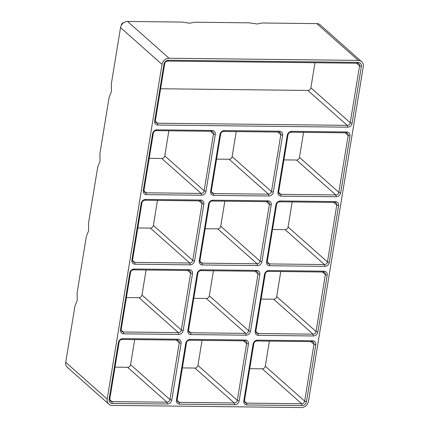 <?xml version="1.0" encoding="UTF-8"?>
<svg xmlns="http://www.w3.org/2000/svg" width="429" height="429" viewBox="0 0 429 429"><rect width="100%" height="100%" fill="white"/><g stroke="black" fill="none" stroke-linecap="round" stroke-linejoin="round"><path stroke-width="0.64" d="M361.652 61.658A6.623 5.652 -48.4 0 0 358.274 60.398L316.8 23.611A6.623 5.652 -48.4 0 1 320.179 24.866L361.652 61.658A6.623 5.652 -48.4 0 1 363.266 66.683L308.456 401.405A6.623 5.652 -48.4 0 1 301.426 407.55L112.2 405.389A6.623 5.652 -48.4 0 1 108.821 404.134A6.623 5.652 -48.4 0 1 107.202 399.109L65.734 362.317A6.623 5.652 -48.4 0 0 67.348 367.342L108.821 404.134M316.8 23.611L262.28 22.989L257.057 23.97L249.447 22.839L194.927 22.217L189.704 23.204L182.1 22.072L127.574 21.45A6.623 5.652 -48.4 0 0 120.544 27.595L111.32 83.934L111.427 91.624L109.148 97.19L99.919 153.528L100.027 161.218L97.753 166.79L88.524 223.128L88.631 230.813L86.352 236.384L77.129 292.723L77.236 300.407L74.957 305.979L65.734 362.317M248.445 344.026L239.141 400.863A4.236 3.62 -48.4 0 1 234.642 404.794L179.633 404.166A4.236 3.62 -48.4 0 1 176.437 400.15L185.746 343.313A4.236 3.62 -48.4 0 1 190.245 339.377L245.249 340.004A4.236 3.62 -48.4 0 1 248.445 344.026L246.611 343.522L237.307 400.359A2.826 2.413 -48.4 0 1 234.304 402.981L179.301 402.354A2.826 2.413 -48.4 0 1 177.863 401.817A2.826 2.413 -48.4 0 1 177.172 399.672L186.476 342.835A2.826 2.413 -48.4 0 1 189.479 340.213L244.482 340.841A2.826 2.413 -48.4 0 1 245.924 341.382A2.826 2.413 -48.4 0 1 246.611 343.522L243.581 340.83M187.832 330.55L197.142 273.713A4.236 3.62 -48.4 0 1 201.641 269.782L256.644 270.409A4.236 3.62 -48.4 0 1 259.845 274.431L250.536 331.268A4.236 3.62 -48.4 0 1 246.037 335.199L191.034 334.572A4.236 3.62 -48.4 0 1 187.832 330.55L188.567 330.078L197.876 273.241A2.826 2.413 -48.4 0 1 200.874 270.619L255.877 271.246A2.826 2.413 -48.4 0 1 257.32 271.782A2.826 2.413 -48.4 0 1 258.011 273.927L248.702 330.764A2.826 2.413 -48.4 0 1 245.704 333.387L190.701 332.759A2.826 2.413 -48.4 0 1 189.259 332.223A2.826 2.413 -48.4 0 1 188.567 330.078M282.636 135.237L273.332 192.074A4.236 3.62 -48.4 0 1 268.827 196.01L213.824 195.383A4.236 3.62 -48.4 0 1 210.628 191.361L219.938 134.524A4.236 3.62 -48.4 0 1 224.437 130.588L279.44 131.215A4.236 3.62 -48.4 0 1 282.636 135.237L280.802 134.733L271.498 191.57A2.826 2.413 -48.4 0 1 268.495 194.192L213.492 193.565A2.826 2.413 -48.4 0 1 212.049 193.029A2.826 2.413 -48.4 0 1 211.363 190.884L220.667 134.046A2.826 2.413 -48.4 0 1 223.67 131.43L278.673 132.057A2.826 2.413 -48.4 0 1 280.116 132.593A2.826 2.413 -48.4 0 1 280.802 134.733L277.772 132.046M199.233 260.955L208.537 204.118A4.236 3.62 -48.4 0 1 213.041 200.187L268.045 200.815A4.236 3.62 -48.4 0 1 271.241 204.837L261.931 261.669A4.236 3.62 -48.4 0 1 257.432 265.605L202.429 264.977A4.236 3.62 -48.4 0 1 199.233 260.955L199.962 260.483L209.272 203.646A2.826 2.413 -48.4 0 1 212.269 201.024L267.278 201.651A2.826 2.413 -48.4 0 1 268.715 202.188A2.826 2.413 -48.4 0 1 269.407 204.333L260.097 261.17A2.826 2.413 -48.4 0 1 257.1 263.792L202.097 263.165A2.826 2.413 -48.4 0 1 200.654 262.623A2.826 2.413 -48.4 0 1 199.962 260.483M215.283 134.47L205.979 191.307A4.236 3.62 -48.4 0 1 201.48 195.238L146.477 194.61A4.236 3.62 -48.4 0 1 143.275 190.594L152.585 133.757A4.236 3.62 -48.4 0 1 157.084 129.821L212.087 130.448A4.236 3.62 -48.4 0 1 215.283 134.47L213.454 133.966L204.145 190.803A2.826 2.413 -48.4 0 1 201.142 193.425L146.139 192.798A2.826 2.413 -48.4 0 1 144.702 192.262A2.826 2.413 -48.4 0 1 144.01 190.117L153.314 133.28A2.826 2.413 -48.4 0 1 156.317 130.657L211.32 131.285A2.826 2.413 -48.4 0 1 212.763 131.821A2.826 2.413 -48.4 0 1 213.454 133.966L210.419 131.274M131.88 260.188L141.189 203.351A4.236 3.62 -48.4 0 1 145.688 199.415L200.692 200.043A4.236 3.62 -48.4 0 1 203.888 204.065L194.584 260.902A4.236 3.62 -48.4 0 1 190.079 264.838L135.076 264.21A4.236 3.62 -48.4 0 1 131.88 260.188L132.615 259.711L141.919 202.874A2.826 2.413 -48.4 0 1 144.922 200.257L199.925 200.885A2.826 2.413 -48.4 0 1 201.362 201.421A2.826 2.413 -48.4 0 1 202.054 203.561L192.75 260.398A2.826 2.413 -48.4 0 1 189.747 263.02L134.744 262.392A2.826 2.413 -48.4 0 1 133.301 261.856A2.826 2.413 -48.4 0 1 132.615 259.711M109.084 399.378L118.393 342.54A4.236 3.62 -48.4 0 1 122.892 338.61L177.896 339.237A4.236 3.62 -48.4 0 1 181.097 343.259L171.788 400.096A4.236 3.62 -48.4 0 1 167.289 404.027L112.285 403.399A4.236 3.62 -48.4 0 1 109.084 399.378L109.819 398.906L119.128 342.069A2.826 2.413 -48.4 0 1 122.126 339.446L177.129 340.074A2.826 2.413 -48.4 0 1 178.571 340.61A2.826 2.413 -48.4 0 1 179.263 342.755L169.954 399.592A2.826 2.413 -48.4 0 1 166.956 402.214L111.953 401.587A2.826 2.413 -48.4 0 1 110.51 401.051A2.826 2.413 -48.4 0 1 109.819 398.906M120.485 329.783L129.789 272.946A4.236 3.62 -48.4 0 1 134.293 269.015L189.296 269.643A4.236 3.62 -48.4 0 1 192.492 273.664L183.183 330.496A4.236 3.62 -48.4 0 1 178.684 334.432L123.681 333.805A4.236 3.62 -48.4 0 1 120.485 329.783L121.214 329.311L130.523 272.474A2.826 2.413 -48.4 0 1 133.521 269.852L188.524 270.479A2.826 2.413 -48.4 0 1 189.967 271.015A2.826 2.413 -48.4 0 1 190.658 273.16L181.349 329.998A2.826 2.413 -48.4 0 1 178.351 332.62L123.348 331.992A2.826 2.413 -48.4 0 1 121.906 331.451A2.826 2.413 -48.4 0 1 121.214 329.311M277.981 192.128L287.285 135.291A4.236 3.62 -48.4 0 1 291.79 131.36L346.793 131.987A4.236 3.62 -48.4 0 1 349.989 136.009L340.68 192.841A4.236 3.62 -48.4 0 1 336.18 196.777L281.177 196.15A4.236 3.62 -48.4 0 1 277.981 192.128L278.711 191.656L288.02 134.819A2.826 2.413 -48.4 0 1 291.018 132.196L346.026 132.824A2.826 2.413 -48.4 0 1 347.463 133.36A2.826 2.413 -48.4 0 1 348.155 135.505L338.846 192.342A2.826 2.413 -48.4 0 1 335.848 194.964L280.845 194.337A2.826 2.413 -48.4 0 1 279.402 193.795A2.826 2.413 -48.4 0 1 278.711 191.656M266.586 261.722L275.89 204.885A4.236 3.62 -48.4 0 1 280.389 200.954L335.392 201.582A4.236 3.62 -48.4 0 1 338.594 205.604L329.284 262.441A4.236 3.62 -48.4 0 1 324.785 266.371L269.782 265.744A4.236 3.62 -48.4 0 1 266.586 261.722L267.315 261.25L276.625 204.413A2.826 2.413 -48.4 0 1 279.622 201.791L334.625 202.418A2.826 2.413 -48.4 0 1 336.068 202.955A2.826 2.413 -48.4 0 1 336.76 205.1L327.45 261.937A2.826 2.413 -48.4 0 1 324.453 264.559L269.45 263.932A2.826 2.413 -48.4 0 1 268.007 263.395A2.826 2.413 -48.4 0 1 267.315 261.25M243.79 400.917L253.099 344.079A4.236 3.62 -48.4 0 1 257.598 340.149L312.602 340.776A4.236 3.62 -48.4 0 1 315.798 344.793L306.488 401.63A4.236 3.62 -48.4 0 1 301.989 405.566L246.986 404.938A4.236 3.62 -48.4 0 1 243.79 400.917L244.525 400.445L253.829 343.608A2.826 2.413 -48.4 0 1 256.832 340.985L311.835 341.613A2.826 2.413 -48.4 0 1 313.272 342.149A2.826 2.413 -48.4 0 1 313.964 344.294L304.66 401.126A2.826 2.413 -48.4 0 1 301.657 403.748L246.654 403.121A2.826 2.413 -48.4 0 1 245.211 402.584A2.826 2.413 -48.4 0 1 244.525 400.445M255.185 331.322L264.495 274.485A4.236 3.62 -48.4 0 1 268.994 270.549L323.997 271.176A4.236 3.62 -48.4 0 1 327.193 275.198L317.889 332.035A4.236 3.62 -48.4 0 1 313.39 335.966L258.381 335.339A4.236 3.62 -48.4 0 1 255.185 331.322L255.92 330.845L265.224 274.008A2.826 2.413 -48.4 0 1 268.227 271.385L323.23 272.013A2.826 2.413 -48.4 0 1 324.673 272.554A2.826 2.413 -48.4 0 1 325.359 274.694L316.055 331.531A2.826 2.413 -48.4 0 1 313.052 334.153L258.049 333.526A2.826 2.413 -48.4 0 1 256.612 332.99A2.826 2.413 -48.4 0 1 255.92 330.845M154.676 120.994L163.98 64.157A4.236 3.62 -48.4 0 1 168.479 60.226L358.188 62.387A4.236 3.62 -48.4 0 1 361.384 66.409L352.08 123.246A4.236 3.62 -48.4 0 1 347.576 127.182L157.872 125.016A4.236 3.62 -48.4 0 1 154.676 120.994L155.405 120.522L164.715 63.685A2.826 2.413 -48.4 0 1 167.712 61.063L357.421 63.229A2.826 2.413 -48.4 0 1 358.864 63.765A2.826 2.413 -48.4 0 1 359.55 65.905L350.246 122.742A2.826 2.413 -48.4 0 1 347.243 125.365L157.54 123.203A2.826 2.413 -48.4 0 1 156.097 122.667A2.826 2.413 -48.4 0 1 155.405 120.522M358.274 60.398L169.047 58.242L127.574 21.45M107.202 399.109L162.017 64.388A6.623 5.652 -48.4 0 1 169.047 58.242M314.977 62.741L310.869 87.816A2.826 2.413 -48.4 0 1 307.872 90.439L160.607 88.76M303.582 132.341L299.474 157.411A2.826 2.413 -48.4 0 1 296.477 160.033L283.912 159.894M292.187 201.936L288.079 227.011A2.826 2.413 -48.4 0 1 285.076 229.633L272.517 229.488M280.786 271.53L276.684 296.605A2.826 2.413 -48.4 0 1 273.681 299.228L261.122 299.083M269.391 341.125L265.283 366.2A2.826 2.413 -48.4 0 1 262.285 368.822L249.721 368.677M202.038 340.358L197.935 365.433A2.826 2.413 -48.4 0 1 194.932 368.055L182.373 367.91M213.438 270.763L209.331 295.838A2.826 2.413 -48.4 0 1 206.328 298.461L193.769 298.316M121.219 25.542L121.273 25.225A2.826 2.413 -48.4 0 1 123.777 22.646M236.229 131.569L232.121 156.644A2.826 2.413 -48.4 0 1 229.124 159.266L216.565 159.121M224.834 201.169L220.726 226.239A2.826 2.413 -48.4 0 1 217.728 228.861L205.164 228.721M168.876 130.802L164.774 155.877A2.826 2.413 -48.4 0 1 161.771 158.499L149.212 158.355M157.481 200.397L153.373 225.472A2.826 2.413 -48.4 0 1 150.375 228.094L137.816 227.949M134.69 339.591L130.582 364.666A2.826 2.413 -48.4 0 1 127.579 367.288L115.02 367.144M146.085 269.997L141.978 295.066A2.826 2.413 -48.4 0 1 138.98 297.688L126.416 297.549M352.08 123.246L350.246 122.742L310.869 87.816M361.384 66.409L359.55 65.905L356.52 63.219M347.576 127.182L347.243 125.365L307.872 90.439M157.872 125.016L157.54 123.203L155.389 121.3M349.989 136.009L348.155 135.505L345.12 132.813M281.177 196.15L280.845 194.337L278.7 192.428M336.18 196.777L335.848 194.964L296.477 160.033M340.68 192.841L338.846 192.342L299.474 157.411M338.594 205.604L336.76 205.1L333.724 202.408M269.782 265.744L269.45 263.932L267.299 262.028M324.785 266.371L324.453 264.559L285.076 229.633M329.284 262.441L327.45 261.937L288.079 227.011M327.193 275.198L325.359 274.694L322.329 272.002M258.381 335.339L258.049 333.526L255.904 331.622M313.39 335.966L313.052 334.153L273.681 299.228M317.889 332.035L316.055 331.531L276.684 296.605M315.798 344.793L313.964 344.294L310.934 341.602M246.986 404.938L246.654 403.121L244.509 401.217M301.989 405.566L301.657 403.748L262.285 368.822M306.488 401.63L304.66 401.126L265.283 366.2M179.633 404.166L179.301 402.354L177.156 400.45M234.642 404.794L234.304 402.981L194.932 368.055M239.141 400.863L237.307 400.359L197.935 365.433M259.845 274.431L258.011 273.927L254.976 271.235M191.034 334.572L190.701 332.759L188.551 330.856M246.037 335.199L245.704 333.387L206.328 298.461M250.536 331.268L248.702 330.764L209.331 295.838M213.824 195.383L213.492 193.565L211.347 191.661M268.827 196.01L268.495 194.192L229.124 159.266M273.332 192.074L271.498 191.57L232.121 156.644M162.017 64.388L120.544 27.595M271.241 204.837L269.407 204.333L266.371 201.641M202.429 264.977L202.097 263.165L199.952 261.256M257.432 265.605L257.1 263.792L217.728 228.861M261.931 261.669L260.097 261.17L220.726 226.239M146.477 194.61L146.139 192.798L143.994 190.894M201.48 195.238L201.142 193.425L161.771 158.499M205.979 191.307L204.145 190.803L164.774 155.877M203.888 204.065L202.054 203.561L199.024 200.874M135.076 264.21L134.744 262.392L132.599 260.489M190.079 264.838L189.747 263.02L150.375 228.094M194.584 260.902L192.75 260.398L153.373 225.472M181.097 343.259L179.263 342.755L176.228 340.063M112.285 403.399L111.953 401.587L109.803 399.683M167.289 404.027L166.956 402.214L127.579 367.288M171.788 400.096L169.954 399.592L130.582 364.666M192.492 273.664L190.658 273.16L187.623 270.468M123.681 333.805L123.348 331.992L121.203 330.083M178.684 334.432L178.351 332.62L138.98 297.688M183.183 330.496L181.349 329.998L141.978 295.066M253.099 344.079L253.829 343.608M256.832 340.985L257.598 340.149M311.835 341.613L312.602 340.776M275.89 204.885L276.625 204.413M279.622 201.791L280.389 200.954M334.625 202.418L335.392 201.582M287.285 135.291L288.02 134.819M291.018 132.196L291.79 131.36M346.026 132.824L346.793 131.987M129.789 272.946L130.523 272.474M133.521 269.852L134.293 269.015M188.524 270.479L189.296 269.643M118.393 342.54L119.128 342.069M122.126 339.446L122.892 338.61M177.129 340.074L177.896 339.237M141.189 203.351L141.919 202.874M144.922 200.257L145.688 199.415M199.925 200.885L200.692 200.043M144.01 190.117L143.275 190.594M153.314 133.28L152.585 133.757M156.317 130.657L157.084 129.821M211.32 131.285L212.087 130.448M208.537 204.118L209.272 203.646M212.269 201.024L213.041 200.187M267.278 201.651L268.045 200.815M211.363 190.884L210.628 191.361M220.667 134.046L219.938 134.524M223.67 131.43L224.437 130.588M278.673 132.057L279.44 131.215M197.142 273.713L197.876 273.241M200.874 270.619L201.641 269.782M255.877 271.246L256.644 270.409M177.172 399.672L176.437 400.15M186.476 342.835L185.746 343.313M189.479 340.213L190.245 339.377M244.482 340.841L245.249 340.004M358.188 62.387L357.421 63.229M168.479 60.226L167.712 61.063M163.98 64.157L164.715 63.685M323.997 271.176L323.23 272.013M268.994 270.549L268.227 271.385M264.495 274.485L265.224 274.008"/></g></svg>
